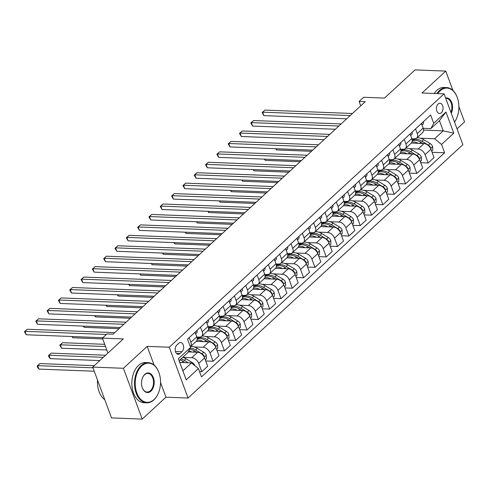<?xml version="1.0" encoding="UTF-8"?>
<svg xmlns="http://www.w3.org/2000/svg" width="489" height="489" viewBox="0 0 489 489"><rect width="100%" height="100%" fill="white"/><g stroke="black" fill="none" stroke-linecap="round" stroke-linejoin="round"><path stroke-width="0.73" d="M438.107 103.974A5.147 3.319 92.2 0 0 436.5 109.695A5.147 3.319 92.2 0 0 439.538 113.509A5.147 3.319 92.2 0 0 441.359 112.763A5.147 3.319 92.2 0 0 442.973 107.042A5.147 3.319 92.2 0 0 439.935 103.228A5.147 3.319 92.2 0 0 438.107 103.974M457.026 128.839L464.55 121.902L458.89 106.596M188.069 398.04L462.881 144.671L444.085 93.864L169.273 347.227L188.069 398.04L165.973 397.184L160.539 382.484M154.102 365.087L147.177 346.371L123.411 368.284L142.207 419.097L165.973 397.184M142.207 419.097L111.516 417.906L92.721 367.098L123.277 338.926L102.409 338.113L107.941 353.064M452.906 90.428L445.754 71.094L415.063 69.903L384.507 98.081L363.633 97.274L359.109 101.443L360.735 105.844M123.411 368.284L92.721 367.098M102.409 338.113L106.938 333.944L113.075 334.176L365.246 101.681L359.109 101.443M179.995 353.553L181.987 351.713A4.982 3.215 92.2 0 0 183.546 346.175A4.982 3.215 92.2 0 0 180.6 342.477A4.982 3.215 92.2 0 0 178.833 343.199L176.841 345.038A4.982 3.215 92.2 0 0 175.282 350.576A4.982 3.215 92.2 0 0 178.228 354.274A4.982 3.215 92.2 0 0 179.995 353.553L176.517 353.419M198.43 368.596L186.205 379.867L178.381 358.718L190.606 347.447L187.727 352.752L179.127 360.68L182.886 370.845L191.486 362.911L198.43 368.596L201.505 376.903L444.617 152.757L432.074 152.275M423.535 130.074L443.205 130.838L439.446 120.673L430.846 128.607L433.725 123.301L430.65 114.994L187.531 339.14L190.606 347.447M433.725 123.301L445.95 112.03L453.774 133.179L441.549 144.451L444.617 152.757M147.177 346.371L169.273 347.227M445.754 71.094L421.989 93.008L444.085 93.864M430.846 128.607L423.205 128.307M415.54 128.925L417.251 133.54A6.43 4.132 47.3 0 1 416.701 138.075A6.43 4.132 47.3 0 1 414.372 138.839L411.885 138.742M404.226 139.359L405.931 143.974A6.43 4.132 47.3 0 1 405.381 148.509A6.43 4.132 47.3 0 1 403.052 149.273L400.57 149.182M392.905 149.793L394.611 154.408A6.43 4.132 47.3 0 1 394.061 158.943A6.43 4.132 47.3 0 1 391.732 159.707L389.25 159.616M381.585 160.227L383.297 164.842A6.43 4.132 47.3 0 1 382.746 169.383A6.43 4.132 47.3 0 1 380.418 170.148L377.93 170.05M370.271 170.661L371.976 175.276A6.43 4.132 47.3 0 1 371.426 179.818A6.43 4.132 47.3 0 1 369.097 180.582L366.616 180.484M358.95 181.101L360.656 185.71A6.43 4.132 47.3 0 1 360.106 190.252A6.43 4.132 47.3 0 1 357.777 191.016L355.295 190.918M347.63 191.535L349.342 196.15A6.43 4.132 47.3 0 1 348.791 200.686A6.43 4.132 47.3 0 1 346.463 201.45L343.975 201.352M336.316 201.969L338.021 206.584A6.43 4.132 47.3 0 1 337.471 211.12A6.43 4.132 47.3 0 1 335.142 211.884L332.661 211.792M324.996 212.403L326.701 217.018A6.43 4.132 47.3 0 1 326.151 221.554A6.43 4.132 47.3 0 1 323.822 222.324L321.34 222.226M313.675 222.837L315.387 227.452A6.43 4.132 47.3 0 1 314.837 231.994A6.43 4.132 47.3 0 1 312.508 232.758L310.02 232.66M302.361 233.271L304.066 237.886A6.43 4.132 47.3 0 1 303.516 242.428A6.43 4.132 47.3 0 1 301.187 243.192L298.706 243.094M291.041 243.711L292.746 248.326A6.43 4.132 47.3 0 1 292.196 252.862A6.43 4.132 47.3 0 1 289.867 253.626L287.385 253.528M279.72 254.146L281.432 258.76A6.43 4.132 47.3 0 1 280.882 263.296A6.43 4.132 47.3 0 1 278.553 264.06L276.065 263.968M268.406 264.58L270.111 269.194A6.43 4.132 47.3 0 1 269.561 273.73A6.43 4.132 47.3 0 1 267.232 274.5L264.751 274.402M257.086 275.014L258.791 279.629A6.43 4.132 47.3 0 1 258.241 284.17A6.43 4.132 47.3 0 1 255.912 284.934L253.43 284.836M245.765 285.448L247.477 290.063A6.43 4.132 47.3 0 1 246.927 294.604A6.43 4.132 47.3 0 1 244.598 295.368L242.11 295.27M234.451 295.888L236.156 300.503A6.43 4.132 47.3 0 1 235.606 305.038A6.43 4.132 47.3 0 1 233.277 305.802L230.796 305.704M223.131 306.322L224.836 310.937A6.43 4.132 47.3 0 1 224.286 315.472A6.43 4.132 47.3 0 1 221.957 316.236L219.475 316.145M211.81 316.756L213.522 321.371A6.43 4.132 47.3 0 1 212.972 325.906A6.43 4.132 47.3 0 1 210.643 326.67L208.155 326.579M200.496 327.19L202.201 331.805A6.43 4.132 47.3 0 1 201.651 336.346A6.43 4.132 47.3 0 1 199.323 337.11L196.841 337.013M179.787 362.459L191.486 362.911M182.886 357.361L191.761 357.704A6.43 4.132 47.3 0 1 198.705 363.388L201.78 371.695L199.543 371.609M188.186 351.915L197.648 352.282A6.43 4.132 47.3 0 1 204.591 357.96L207.666 366.273L201.78 371.695M194.2 346.927L203.082 347.269A6.43 4.132 47.3 0 1 210.025 352.954L213.1 361.261L205.704 360.974M195.062 332.202L196.767 336.817A6.43 4.132 47.3 0 1 196.217 341.353L208.968 341.842A6.43 4.132 47.3 0 1 215.912 347.526L218.986 355.833L213.1 361.261M205.521 336.493L214.402 336.835A6.43 4.132 47.3 0 1 221.346 342.52L224.414 350.827L217.024 350.54M207.538 330.912L220.288 331.408A6.43 4.132 47.3 0 1 227.226 337.092L230.301 345.399L224.414 350.827M216.835 326.059L225.716 326.401A6.43 4.132 47.3 0 1 232.66 332.08L235.735 340.393L228.345 340.106M217.697 311.328L219.408 315.943A6.43 4.132 47.3 0 1 218.852 320.484L231.603 320.973A6.43 4.132 47.3 0 1 238.546 326.658L241.621 334.965L235.735 340.393M228.155 315.619L237.037 315.967A6.43 4.132 47.3 0 1 243.98 321.646L247.055 329.953L239.659 329.672M229.017 300.894L230.722 305.509A6.43 4.132 47.3 0 1 230.172 310.044L242.923 310.539A6.43 4.132 47.3 0 1 249.867 316.224L252.941 324.531L247.055 329.953M239.476 305.185L248.357 305.527A6.43 4.132 47.3 0 1 255.301 311.212L258.369 319.519L250.979 319.238M240.337 290.46L242.043 295.075A6.43 4.132 47.3 0 1 241.493 299.61L254.243 300.105A6.43 4.132 47.3 0 1 261.181 305.784L264.256 314.097L258.369 319.519M250.79 294.751L259.671 295.093A6.43 4.132 47.3 0 1 266.615 300.778L269.69 309.085L262.3 308.797M251.652 280.026L253.363 284.641A6.43 4.132 47.3 0 1 252.807 289.176L265.558 289.665A6.43 4.132 47.3 0 1 272.501 295.35L275.576 303.657L269.69 309.085M262.11 284.317L270.992 284.659A6.43 4.132 47.3 0 1 277.935 290.344L281.01 298.651L273.614 298.363M262.972 269.586L264.677 274.201A6.43 4.132 47.3 0 1 264.127 278.742L276.878 279.231A6.43 4.132 47.3 0 1 283.822 284.916L286.896 293.223L281.01 298.651M273.43 273.883L282.312 274.225A6.43 4.132 47.3 0 1 289.256 279.91L292.324 288.217L284.934 287.929M274.292 259.152L275.998 263.767A6.43 4.132 47.3 0 1 275.448 268.308L288.198 268.797A6.43 4.132 47.3 0 1 295.136 274.482L298.211 282.789L292.324 288.217M284.745 263.443L293.626 263.791A6.43 4.132 47.3 0 1 300.57 269.47L303.645 277.783L296.255 277.495M285.607 248.718L287.318 253.333A6.43 4.132 47.3 0 1 286.762 257.868L299.512 258.363A6.43 4.132 47.3 0 1 306.456 264.048L309.531 272.355L303.645 277.783M296.065 253.009L304.947 253.351A6.43 4.132 47.3 0 1 311.89 259.036L314.965 267.342L307.569 267.061M296.927 238.284L298.632 242.899A6.43 4.132 47.3 0 1 298.082 247.434L310.833 247.929A6.43 4.132 47.3 0 1 317.777 253.608L320.851 261.921L314.965 267.342M307.385 242.575L316.267 242.917A6.43 4.132 47.3 0 1 323.211 248.601L326.279 256.908L318.889 256.621M308.247 227.85L309.953 232.464A6.43 4.132 47.3 0 1 309.403 237L322.153 237.495A6.43 4.132 47.3 0 1 329.091 243.174L332.165 251.48L326.279 256.908M318.7 232.141L327.581 232.483A6.43 4.132 47.3 0 1 334.525 238.167L337.599 246.474L330.209 246.187M319.561 217.416L321.273 222.024A6.43 4.132 47.3 0 1 320.717 226.566L333.467 227.055A6.43 4.132 47.3 0 1 340.411 232.74L343.486 241.046L337.599 246.474M330.02 221.706L338.901 222.049A6.43 4.132 47.3 0 1 345.845 227.733L348.92 236.04L341.524 235.753M330.882 206.975L332.587 211.59A6.43 4.132 47.3 0 1 332.037 216.132L344.788 216.621A6.43 4.132 47.3 0 1 351.732 222.306L354.806 230.612L348.92 236.04M341.34 211.266L350.222 211.615A6.43 4.132 47.3 0 1 357.166 217.293L360.234 225.606L352.844 225.319M342.202 196.541L343.908 201.156A6.43 4.132 47.3 0 1 343.357 205.698L356.108 206.187A6.43 4.132 47.3 0 1 363.046 211.871L366.12 220.178L360.234 225.606M352.655 200.832L361.536 201.181A6.43 4.132 47.3 0 1 368.48 206.859L371.554 215.166L364.164 214.885M353.516 186.107L355.228 190.722A6.43 4.132 47.3 0 1 354.672 195.258L367.422 195.753A6.43 4.132 47.3 0 1 374.366 201.437L377.441 209.744L371.554 215.166M363.975 190.398L372.856 190.741A6.43 4.132 47.3 0 1 379.8 196.425L382.875 204.732L375.479 204.445M364.837 175.673L366.542 180.288A6.43 4.132 47.3 0 1 365.992 184.824L378.743 185.319A6.43 4.132 47.3 0 1 385.687 190.997L388.761 199.31L382.875 204.732M375.295 179.964L384.177 180.307A6.43 4.132 47.3 0 1 391.121 185.991L394.189 194.298L386.799 194.011M376.157 165.239L377.863 169.854A6.43 4.132 47.3 0 1 377.312 174.39L390.063 174.879A6.43 4.132 47.3 0 1 397.001 180.563L400.075 188.87L394.189 194.298M386.61 169.53L395.491 169.872A6.43 4.132 47.3 0 1 402.435 175.557L405.509 183.864L398.119 183.577M388.633 163.949L401.377 164.445A6.43 4.132 47.3 0 1 408.321 170.129L411.396 178.436L405.509 183.864M397.93 159.096L406.811 159.438A6.43 4.132 47.3 0 1 413.755 165.117L416.83 173.43L409.434 173.143M398.792 144.365L400.497 148.98A6.43 4.132 47.3 0 1 399.947 153.522L412.698 154.011A6.43 4.132 47.3 0 1 419.641 159.695L422.716 168.002L416.83 173.43M409.25 148.656L418.132 149.004A6.43 4.132 47.3 0 1 425.075 154.683L428.144 162.99L420.754 162.709M410.112 133.931L411.817 138.546A6.43 4.132 47.3 0 1 411.267 143.081L424.018 143.577A6.43 4.132 47.3 0 1 430.956 149.261L434.03 157.568L428.144 162.99M420.564 138.222L434.605 138.766L443.205 130.838L453.774 133.179M189.176 337.624L190.881 342.239A6.43 4.132 47.3 0 1 190.349 346.762L196.217 341.353M206.382 321.762L208.088 326.377A6.43 4.132 47.3 0 1 207.538 330.919L201.651 336.346M387.471 154.799L389.183 159.414A6.43 4.132 47.3 0 1 388.627 163.956L382.746 169.383M441.549 144.451L434.605 138.766M421.426 123.497L423.138 128.112A6.43 4.132 47.3 0 1 422.582 132.647L416.701 138.075M179.127 360.68L178.381 358.718M182.886 370.845L186.205 379.867M445.95 112.03L439.446 120.673M106.357 334.476L24.988 331.328L27.25 329.244L114.756 332.63M102.831 337.722L26.253 334.763L24.988 331.328L24.45 331.67L27.25 329.244M26.253 334.763L24.45 331.67M194.964 365.796L194.964 365.711A4.26 2.738 -132.7 0 0 192.397 362.679L186.016 358.804A12.298 7.903 -132.7 0 0 182.77 357.325M180.637 362.496A12.298 7.903 -132.7 0 0 179.616 362.007M188.247 362.789L184.298 360.387A12.298 7.903 -132.7 0 0 181.046 358.914M183.632 361.646A10.208 6.565 47.3 0 1 183.974 361.848L183.21 361.389A12.298 7.903 47.3 0 0 179.958 359.916M94.267 365.674L39.951 363.571L37.684 365.656L38.955 369.091L94.249 371.23M38.955 369.091L37.659 367.373L37.152 365.998L37.684 365.656L92.977 367.801M37.152 365.998L39.951 363.571M197.049 330.368A4.26 2.738 47.3 0 1 196.566 332.923L195.655 333.798M123.815 324.28L36.302 320.894L38.57 318.804L126.076 322.19M195.441 333.223A4.26 2.738 -132.7 0 0 195.447 332.618L195.117 332.165M120.288 327.526L37.574 324.323L36.302 320.894L35.77 321.236L38.57 318.804M37.574 324.323L35.77 321.236M208.363 319.934A4.26 2.738 47.3 0 1 207.886 322.489L206.969 323.363L207.886 322.489M135.129 313.846L47.622 310.46L49.884 308.37L137.397 311.756M206.761 322.789A4.26 2.738 -132.7 0 0 206.761 322.184L206.437 321.731M131.608 317.092L48.894 313.889L47.622 310.46L47.085 310.802L49.884 308.37M48.894 313.889L47.085 310.802M219.683 309.5A4.26 2.738 47.3 0 1 219.206 312.055L218.29 312.923M146.449 303.406L58.943 300.02L61.204 297.935L148.711 301.322M218.076 312.355A4.26 2.738 -132.7 0 0 218.082 311.744L217.752 311.291M142.929 306.658L60.208 303.455L58.943 300.02L58.405 300.362L61.204 297.935M60.208 303.455L58.405 300.362M205.294 359.867L206.395 358.853L206.285 355.271A4.26 2.738 -132.7 0 0 203.711 352.245L197.336 348.37A12.298 7.903 -132.7 0 0 190.679 346.456M191.957 352.062A12.298 7.903 -132.7 0 0 188.76 350.851M204.109 356.903L204.029 355.827A4.26 2.738 -132.7 0 0 201.994 353.828L195.618 349.953A12.298 7.903 -132.7 0 0 190.276 348.064M194.952 351.212A10.208 6.565 47.3 0 1 195.294 351.414L196.657 352.239M105.581 355.24L51.266 353.137L49.004 355.222L50.275 358.657L99.799 360.57M189.695 349.122A12.298 7.903 47.3 0 1 194.53 350.955L196.645 352.239M50.275 358.657L48.973 356.939L48.466 355.564L49.004 355.222L103.32 357.325M48.466 355.564L51.266 353.137M216.615 349.433L217.709 348.419L217.599 344.837A4.26 2.738 -132.7 0 0 215.032 341.805L208.656 337.93A12.298 7.903 -132.7 0 0 202 336.022M198.882 337.092A12.298 7.903 -132.7 0 0 198.418 337.471L197.165 338.626M203.277 341.622A12.298 7.903 -132.7 0 0 196.945 340.252M215.429 346.469L215.349 345.387A4.26 2.738 -132.7 0 0 213.314 343.394L206.933 339.519A12.298 7.903 -132.7 0 0 197.165 338.675M206.272 340.778A10.208 6.565 47.3 0 1 206.609 340.98L207.972 341.805M104.707 344.329L62.586 342.703L60.324 344.788L61.59 348.223L106.791 349.971M197.171 339.073A12.298 7.903 47.3 0 1 205.851 340.521L207.959 341.805M61.59 348.223L59.786 345.13L60.324 344.788L105.526 346.536M59.786 345.13L62.586 342.703M227.935 338.993L229.029 337.985L228.919 334.403A4.26 2.738 -132.7 0 0 226.352 331.371L219.971 327.496A12.298 7.903 -132.7 0 0 213.314 325.588M210.203 326.658A12.298 7.903 -132.7 0 0 209.732 327.037L208.485 328.192M214.592 331.187A12.298 7.903 -132.7 0 0 208.265 329.818M226.749 336.035L226.664 334.953A4.26 2.738 -132.7 0 0 224.628 332.96L218.253 329.085A12.298 7.903 -132.7 0 0 208.485 328.241M217.587 330.344A10.208 6.565 47.3 0 1 217.929 330.54L217.165 330.087A12.298 7.903 47.3 0 0 208.485 328.639M72.451 336.548L72.91 337.789L102.714 338.938M72.91 337.789L71.962 336.53M231.004 299.066A4.26 2.738 47.3 0 1 230.521 301.615L229.61 302.489M157.77 292.972L70.257 289.586L72.525 287.501L160.031 290.888M229.396 301.921A4.26 2.738 -132.7 0 0 229.402 301.31L229.072 300.857M154.243 296.224L71.528 293.021L70.257 289.586L69.725 289.928L72.525 287.501M71.528 293.021L69.725 289.928M239.249 328.559L240.35 327.551L240.24 323.969A4.26 2.738 -132.7 0 0 237.666 320.937L231.291 317.061A12.298 7.903 -132.7 0 0 224.634 315.154M221.517 316.218A12.298 7.903 -132.7 0 0 221.052 316.603L219.799 317.758M225.912 320.753A12.298 7.903 -132.7 0 0 219.579 319.384M238.064 325.601L237.984 324.519A4.26 2.738 -132.7 0 0 235.949 322.526L229.573 318.651A12.298 7.903 -132.7 0 0 219.805 317.801M228.907 319.904A10.208 6.565 47.3 0 1 229.249 320.106L230.612 320.937M83.772 326.114L84.23 327.349L119.023 328.7M219.805 318.198A12.298 7.903 47.3 0 1 228.485 319.647L230.6 320.937M84.23 327.349L83.277 326.096M141.676 365.992A19.615 12.653 92.2 0 0 136.828 392.936A19.615 12.653 92.2 0 0 154.072 399.501A19.615 12.653 92.2 0 0 158.143 393.669A19.615 12.653 92.2 0 0 158.956 372.655A19.615 12.653 92.2 0 0 141.676 365.992M158.081 393.792A20.098 12.965 -87.8 0 1 158.026 393.92A20.098 12.965 -87.8 0 1 153.858 399.898A20.098 12.965 -87.8 0 1 146.731 402.814A20.098 12.965 -87.8 0 1 134.854 387.911A20.098 12.965 -87.8 0 1 141.156 365.57A20.098 12.965 -87.8 0 1 148.283 362.655A20.098 12.965 -87.8 0 1 158.858 372.392A20.098 12.965 -87.8 0 1 158.907 372.526M144.775 374.372A9.804 6.326 -87.8 0 1 153.399 377.655A9.804 6.326 -87.8 0 1 150.973 391.127A9.804 6.326 -87.8 0 1 142.336 387.795A9.804 6.326 -87.8 0 1 142.739 377.288A9.804 6.326 -87.8 0 1 144.775 374.372M142.287 387.661A9.328 6.015 92.2 0 0 147.146 392.05A9.328 6.015 92.2 0 0 150.453 390.699A9.328 6.015 92.2 0 0 153.375 380.332A9.328 6.015 92.2 0 0 147.867 373.419A9.328 6.015 92.2 0 0 144.561 374.77A9.328 6.015 92.2 0 0 142.684 377.416M104.768 399.672A20.098 12.965 -87.8 0 1 97.513 380.063M146.731 402.814L144.029 402.71A20.098 12.965 -87.8 0 1 132.158 387.808A20.098 12.965 -87.8 0 1 138.454 365.466A20.098 12.965 -87.8 0 1 145.581 362.545L148.283 362.655M454.513 122.048A19.615 12.653 92.2 0 0 456.494 118.595A19.615 12.653 92.2 0 0 457.307 97.586A19.615 12.653 92.2 0 0 440.027 90.923A19.615 12.653 92.2 0 0 437.722 93.613M436.921 93.582A20.098 12.965 -87.8 0 1 439.507 90.496A20.098 12.965 -87.8 0 1 446.634 87.58A20.098 12.965 -87.8 0 1 457.209 97.323A20.098 12.965 -87.8 0 1 457.258 97.452M445.601 97.959A9.804 6.326 -87.8 0 1 451.75 102.586A9.804 6.326 -87.8 0 1 451.28 113.307M450.937 112.384A9.328 6.015 92.2 0 0 446.219 98.344A9.328 6.015 92.2 0 0 445.748 98.356M434.22 93.478A20.098 12.965 -87.8 0 1 436.805 90.392A20.098 12.965 -87.8 0 1 443.933 87.476L446.634 87.58M456.433 118.723A20.098 12.965 -87.8 0 1 456.378 118.851A20.098 12.965 -87.8 0 1 454.538 122.116M242.318 288.626A4.26 2.738 47.3 0 1 241.841 291.181L240.924 292.055M169.084 282.538L81.577 279.152L83.839 277.067L171.352 280.454M240.716 291.481A4.26 2.738 -132.7 0 0 240.716 290.876L240.392 290.423M165.563 285.784L82.849 282.587L81.577 279.152L81.04 279.494L83.839 277.067M82.849 282.587L81.04 279.494M253.638 278.192A4.26 2.738 47.3 0 1 253.161 280.747L252.245 281.621M180.404 272.104L92.898 268.718L95.159 266.627L182.666 270.014M252.031 281.047A4.26 2.738 -132.7 0 0 252.037 280.441L251.707 279.989M176.884 275.35L94.163 272.147L92.898 268.718L92.36 269.06L95.159 266.627M94.163 272.147L92.36 269.06M264.959 267.758A4.26 2.738 47.3 0 1 264.476 270.313L263.565 271.187M191.725 261.67L104.212 258.284L106.48 256.193L193.986 259.58M263.351 270.613A4.26 2.738 -132.7 0 0 263.357 270.007L263.027 269.555M188.198 264.916L105.483 261.713L104.212 258.284L103.68 258.626L106.48 256.193M105.483 261.713L103.68 258.626M276.273 257.324A4.26 2.738 47.3 0 1 275.796 259.879L274.879 260.747M203.039 251.236L115.532 247.844L117.794 245.759L205.307 249.145M274.671 260.179A4.26 2.738 -132.7 0 0 274.671 259.567L274.347 259.115M199.518 254.482L116.804 251.279L115.532 247.844L114.994 248.186L117.794 245.759M116.804 251.279L114.994 248.186M287.593 246.89A4.26 2.738 47.3 0 1 287.116 249.445L286.199 250.313L287.116 249.445M214.359 240.796L126.853 237.409L129.114 235.325L216.621 238.711M285.986 249.745A4.26 2.738 -132.7 0 0 285.992 249.133L285.662 248.681M210.838 244.048L128.118 240.845L126.853 237.409L126.315 237.752L129.114 235.325M128.118 240.845L126.315 237.752M250.57 318.125L251.664 317.116L251.554 313.535A4.26 2.738 -132.7 0 0 248.987 310.503L242.611 306.627A12.298 7.903 -132.7 0 0 235.955 304.72M232.837 305.784A12.298 7.903 -132.7 0 0 232.373 306.169L231.12 307.318M237.232 310.319A12.298 7.903 -132.7 0 0 230.9 308.95M249.384 315.167L249.304 314.085A4.26 2.738 -132.7 0 0 247.269 312.086L240.888 308.211A12.298 7.903 -132.7 0 0 231.12 307.367M240.227 309.47A10.208 6.565 47.3 0 1 240.564 309.671L241.927 310.503M95.086 315.68L95.544 316.915L130.337 318.26M231.126 307.764A12.298 7.903 47.3 0 1 239.806 309.213L241.914 310.497M95.544 316.915L94.597 315.662M261.89 307.691L262.984 306.676L262.874 303.101A4.26 2.738 -132.7 0 0 260.307 300.069L253.925 296.193A12.298 7.903 -132.7 0 0 247.269 294.286M244.158 295.35A12.298 7.903 -132.7 0 0 243.687 295.735L242.44 296.884M248.546 299.885A12.298 7.903 -132.7 0 0 242.22 298.516M260.704 304.726L260.619 303.651A4.26 2.738 -132.7 0 0 258.583 301.652L252.208 297.777A12.298 7.903 -132.7 0 0 242.44 296.933M251.542 299.036A10.208 6.565 47.3 0 1 251.884 299.237L251.12 298.779A12.298 7.903 47.3 0 0 242.44 297.33M106.406 305.246L106.865 306.481L141.657 307.825M106.865 306.481L105.917 305.222M273.204 297.257L274.305 296.242L274.195 292.66A4.26 2.738 -132.7 0 0 271.621 289.635L265.246 285.759A12.298 7.903 -132.7 0 0 258.589 283.846M255.472 284.916A12.298 7.903 -132.7 0 0 255.007 285.301L253.754 286.45M259.867 289.445A12.298 7.903 -132.7 0 0 253.534 288.076M272.018 294.292L271.939 293.211A4.26 2.738 -132.7 0 0 269.904 291.218L263.528 287.343A12.298 7.903 -132.7 0 0 253.76 286.499M262.862 288.602A10.208 6.565 47.3 0 1 263.204 288.803L264.567 289.629M117.727 294.806L118.185 296.047L152.978 297.391M253.76 286.896A12.298 7.903 47.3 0 1 262.44 288.345L264.555 289.629M118.185 296.047L117.232 294.788M284.525 286.823L285.619 285.808L285.509 282.226A4.26 2.738 -132.7 0 0 282.942 279.195L276.566 275.319A12.298 7.903 -132.7 0 0 269.91 273.412M266.792 274.482A12.298 7.903 -132.7 0 0 266.328 274.861L265.075 276.016M271.187 279.011A12.298 7.903 -132.7 0 0 264.855 277.642M283.339 283.858L283.259 282.776A4.26 2.738 -132.7 0 0 281.224 280.784L274.842 276.908A12.298 7.903 -132.7 0 0 265.075 276.065M274.182 278.168A10.208 6.565 47.3 0 1 274.518 278.363L275.882 279.195M129.041 284.372L129.499 285.613L164.292 286.957M265.081 276.462A12.298 7.903 47.3 0 1 273.761 277.911L275.869 279.195M129.499 285.613L128.552 284.353M295.845 276.383L296.939 275.374L296.829 271.792A4.26 2.738 -132.7 0 0 294.262 268.761L287.88 264.885A12.298 7.903 -132.7 0 0 281.224 262.978M278.113 264.048A12.298 7.903 -132.7 0 0 277.642 264.427L276.395 265.582M282.501 268.577A12.298 7.903 -132.7 0 0 276.175 267.208M294.659 273.424L294.574 272.342A4.26 2.738 -132.7 0 0 292.538 270.35L286.163 266.474A12.298 7.903 -132.7 0 0 276.395 265.625M285.497 267.727A10.208 6.565 47.3 0 1 285.839 267.929L285.075 267.477A12.298 7.903 47.3 0 0 276.395 266.022M140.361 273.938L140.82 275.173L175.612 276.523M140.82 275.173L139.872 273.919M298.913 236.45A4.26 2.738 47.3 0 1 298.431 239.005L297.52 239.879M225.68 230.362L138.167 226.975L140.435 224.891L227.941 228.277M297.306 239.304A4.26 2.738 -132.7 0 0 297.312 238.699L296.982 238.247M222.153 233.608L139.438 230.411L138.167 226.975L137.635 227.318L140.435 224.891M139.438 230.411L137.635 227.318M307.159 265.949L308.259 264.94L308.149 261.358A4.26 2.738 -132.7 0 0 305.576 258.326L299.201 254.451A12.298 7.903 -132.7 0 0 292.544 252.544M289.427 253.608A12.298 7.903 -132.7 0 0 288.962 253.993L287.709 255.148M293.822 258.143A12.298 7.903 -132.7 0 0 287.489 256.774M305.973 262.99L305.894 261.908A4.26 2.738 -132.7 0 0 303.858 259.91L297.483 256.034A12.298 7.903 -132.7 0 0 287.715 255.191M296.817 257.293A10.208 6.565 47.3 0 1 297.159 257.495L298.522 258.326M151.682 263.504L152.14 264.738L186.932 266.089M287.715 255.588A12.298 7.903 47.3 0 1 296.395 257.037L298.51 258.326M152.14 264.738L151.187 263.485M310.228 226.016A4.26 2.738 47.3 0 1 309.751 228.571L308.834 229.445L309.751 228.571M236.994 219.928L149.487 216.541L151.749 214.451L239.262 217.843M308.626 228.87A4.26 2.738 -132.7 0 0 308.626 228.265L308.302 227.813M233.473 223.173L150.759 219.977L149.487 216.541L148.949 216.884L151.749 214.451M150.759 219.977L148.949 216.884M318.48 255.515L319.574 254.506L319.464 250.924A4.26 2.738 -132.7 0 0 316.896 247.892L310.521 244.017A12.298 7.903 -132.7 0 0 303.865 242.11M300.747 243.174A12.298 7.903 -132.7 0 0 300.283 243.559L299.03 244.708M305.142 247.709A12.298 7.903 -132.7 0 0 298.81 246.34M317.294 252.556L317.214 251.474A4.26 2.738 -132.7 0 0 315.179 249.476L308.797 245.6A12.298 7.903 -132.7 0 0 299.03 244.757M308.137 246.859A10.208 6.565 47.3 0 1 308.473 247.061L309.837 247.886M162.996 253.07L163.454 254.304L198.247 255.649M299.036 245.154A12.298 7.903 47.3 0 1 307.715 246.603L309.824 247.886M163.454 254.304L162.507 253.045M321.548 215.582A4.26 2.738 47.3 0 1 321.071 218.137L320.154 219.011M248.314 209.494L160.808 206.107L163.069 204.017L250.576 207.403M319.94 218.436A4.26 2.738 -132.7 0 0 319.947 217.831L319.617 217.379M244.793 212.739L162.073 209.536L160.808 206.107L160.27 206.45L163.069 204.017M162.073 209.536L160.27 206.45M329.8 245.081L330.894 244.066L330.784 240.484A4.26 2.738 -132.7 0 0 328.217 237.458L321.835 233.583A12.298 7.903 -132.7 0 0 315.179 231.67M312.068 232.74A12.298 7.903 -132.7 0 0 311.597 233.125L310.35 234.274M316.456 237.269A12.298 7.903 -132.7 0 0 310.13 235.9M328.614 242.116L328.529 241.034A4.26 2.738 -132.7 0 0 326.493 239.042L320.118 235.166A12.298 7.903 -132.7 0 0 310.35 234.323M319.451 236.425A10.208 6.565 47.3 0 1 319.794 236.627L319.03 236.169A12.298 7.903 47.3 0 0 310.35 234.72M174.316 242.63L174.775 243.87L209.567 245.215M174.775 243.87L173.827 242.611M332.868 205.148A4.26 2.738 47.3 0 1 332.386 207.703L331.475 208.577M259.635 199.06L172.122 195.673L174.39 193.583L261.896 196.969M331.261 208.002A4.26 2.738 -132.7 0 0 331.267 207.397L330.937 206.939M256.108 202.305L173.393 199.102L172.122 195.673L171.59 196.01L174.39 193.583M173.393 199.102L171.59 196.01M341.114 234.647L342.214 233.632L342.104 230.05A4.26 2.738 -132.7 0 0 339.531 227.018L333.156 223.143A12.298 7.903 -132.7 0 0 326.499 221.236M323.382 222.306A12.298 7.903 -132.7 0 0 322.917 222.684L321.664 223.84M327.777 226.835A12.298 7.903 -132.7 0 0 321.444 225.466M339.928 231.682L339.849 230.6A4.26 2.738 -132.7 0 0 337.813 228.607L331.438 224.732A12.298 7.903 -132.7 0 0 321.67 223.889M330.772 225.991A10.208 6.565 47.3 0 1 331.114 226.193L332.477 227.018M185.637 232.196L186.095 233.436L220.887 234.781M321.67 224.286A12.298 7.903 47.3 0 1 330.35 225.735L332.465 227.018M186.095 233.436L185.142 232.177M344.183 194.714A4.26 2.738 47.3 0 1 343.706 197.269L342.789 198.137M270.949 188.62L183.442 185.233L185.704 183.149L273.217 186.535M342.581 197.568A4.26 2.738 -132.7 0 0 342.581 196.957L342.257 196.505M267.428 191.871L184.714 188.668L183.442 185.233L182.904 185.576L185.704 183.149M184.714 188.668L182.904 185.576M352.435 224.207L353.529 223.198L353.419 219.616A4.26 2.738 -132.7 0 0 350.851 216.584L344.476 212.709A12.298 7.903 -132.7 0 0 337.82 210.802M334.702 211.871A12.298 7.903 -132.7 0 0 334.238 212.25L332.985 213.406M339.097 216.401A12.298 7.903 -132.7 0 0 332.764 215.032M351.249 221.248L351.169 220.166A4.26 2.738 -132.7 0 0 349.134 218.173L342.752 214.298A12.298 7.903 -132.7 0 0 332.985 213.455M342.092 215.557A10.208 6.565 47.3 0 1 342.428 215.753L343.791 216.584M196.951 221.761L197.409 222.996L232.202 224.347M332.991 213.852A12.298 7.903 47.3 0 1 341.67 215.301L343.779 216.584M197.409 222.996L196.462 221.743M355.503 184.28A4.26 2.738 47.3 0 1 355.026 186.829L354.109 187.703M282.269 178.185L194.763 174.799L197.024 172.715L284.531 176.101M353.895 187.128A4.26 2.738 -132.7 0 0 353.902 186.523L353.571 186.071M278.748 181.437L196.028 178.234L194.763 174.799L194.225 175.141L197.024 172.715M196.028 178.234L194.225 175.141M363.755 213.772L364.849 212.764L364.739 209.182A4.26 2.738 -132.7 0 0 362.172 206.15L355.79 202.275A12.298 7.903 -132.7 0 0 349.134 200.368M346.023 201.431A12.298 7.903 -132.7 0 0 345.552 201.816L344.305 202.972M350.411 205.967A12.298 7.903 -132.7 0 0 344.085 204.598M362.569 210.814L362.483 209.732A4.26 2.738 -132.7 0 0 360.448 207.739L354.073 203.864A12.298 7.903 -132.7 0 0 344.305 203.014M353.406 205.117A10.208 6.565 47.3 0 1 353.749 205.319L352.985 204.86A12.298 7.903 47.3 0 0 344.305 203.412M208.271 211.327L208.73 212.562L243.522 213.913M208.73 212.562L207.782 211.309M366.823 173.839A4.26 2.738 47.3 0 1 366.34 176.395L365.43 177.269M293.589 167.751L206.077 164.365L208.345 162.281L295.851 165.667M365.216 176.694A4.26 2.738 -132.7 0 0 365.222 176.089L364.892 175.637M290.063 170.997L207.348 167.8L206.077 164.365L205.545 164.707L208.345 162.281M207.348 167.8L205.545 164.707M378.138 163.405A4.26 2.738 47.3 0 1 377.661 165.96L376.744 166.835M304.904 157.317L217.397 153.931L219.659 151.841L307.171 155.227M376.536 166.26A4.26 2.738 -132.7 0 0 376.536 165.655L376.212 165.203M301.383 160.563L218.669 157.36L217.397 153.931L216.859 154.273L219.659 151.841M218.669 157.36L216.859 154.273M389.458 152.971A4.26 2.738 47.3 0 1 388.981 155.526L388.064 156.401L388.981 155.526M316.224 146.883L228.718 143.497L230.979 141.407L318.486 144.793M387.85 155.826A4.26 2.738 -132.7 0 0 387.856 155.221L387.526 154.768M312.703 150.129L229.983 146.926L228.718 143.497L228.18 143.839L230.979 141.407M229.983 146.926L228.18 143.839M400.778 142.537A4.26 2.738 47.3 0 1 400.295 145.092L399.385 145.96M327.544 136.443L240.032 133.057L242.299 130.973L329.806 134.359M399.171 145.392A4.26 2.738 -132.7 0 0 399.177 144.781L398.847 144.328M324.018 139.695L241.303 136.492L240.032 133.057L239.5 133.399L242.299 130.973M241.303 136.492L239.5 133.399M412.093 132.103A4.26 2.738 47.3 0 1 411.616 134.652L410.699 135.526L411.616 134.652M338.859 126.009L251.352 122.623L253.614 120.538L341.126 123.925M410.491 134.958A4.26 2.738 -132.7 0 0 410.491 134.347L410.167 133.894M335.338 129.261L252.624 126.058L251.352 122.623L250.814 122.965L253.614 120.538M252.624 126.058L250.814 122.965M423.413 121.663A4.26 2.738 47.3 0 1 422.936 124.218L422.019 125.092M350.179 115.575L262.672 112.189L264.934 110.104L352.441 113.491M421.805 124.518A4.26 2.738 -132.7 0 0 421.811 123.913L421.481 123.46M346.658 118.821L263.938 115.624L262.672 112.189L262.135 112.531L264.934 110.104M263.938 115.624L262.135 112.531M375.069 203.338L376.169 202.33L376.059 198.748A4.26 2.738 -132.7 0 0 373.486 195.716L367.111 191.841A12.298 7.903 -132.7 0 0 360.454 189.934M357.337 190.997A12.298 7.903 -132.7 0 0 356.872 191.382L355.619 192.532M361.732 195.533A12.298 7.903 -132.7 0 0 355.399 194.164M373.883 200.38L373.804 199.298A4.26 2.738 -132.7 0 0 371.768 197.299L365.393 193.424A12.298 7.903 -132.7 0 0 355.625 192.58M364.727 194.683A10.208 6.565 47.3 0 1 365.069 194.885L366.432 195.71M219.592 200.893L220.05 202.128L254.842 203.473M355.625 192.978A12.298 7.903 47.3 0 1 364.305 194.426L366.42 195.71M220.05 202.128L219.096 200.875M386.389 192.904L387.484 191.89L387.374 188.308A4.26 2.738 -132.7 0 0 384.806 185.282L378.431 181.407A12.298 7.903 -132.7 0 0 371.774 179.494M368.657 180.563A12.298 7.903 -132.7 0 0 368.193 180.948L366.939 182.097M373.052 185.099A12.298 7.903 -132.7 0 0 366.719 183.723M385.204 189.94L385.124 188.864A4.26 2.738 -132.7 0 0 383.089 186.865L376.707 182.99A12.298 7.903 -132.7 0 0 366.939 182.146M376.047 184.249A10.208 6.565 47.3 0 1 376.383 184.451L377.746 185.276M230.906 190.453L231.364 191.694L266.157 193.039M366.946 182.544A12.298 7.903 47.3 0 1 375.625 183.992L377.734 185.276M231.364 191.694L230.417 190.435M397.71 182.47L398.804 181.456L398.694 177.874A4.26 2.738 -132.7 0 0 396.127 174.842L389.745 170.967A12.298 7.903 -132.7 0 0 383.089 169.06M379.977 170.129A12.298 7.903 -132.7 0 0 379.507 170.508L378.26 171.663M384.366 174.659A12.298 7.903 -132.7 0 0 378.04 173.289M396.524 179.506L396.438 178.424A4.26 2.738 -132.7 0 0 394.403 176.431L388.028 172.556A12.298 7.903 -132.7 0 0 378.26 171.712M387.361 173.815A10.208 6.565 47.3 0 1 387.704 174.017L386.94 173.558A12.298 7.903 47.3 0 0 378.26 172.11M242.226 180.019L242.685 181.26L277.477 182.605M242.685 181.26L241.737 180.001M409.024 172.03L410.124 171.022L410.014 167.44A4.26 2.738 -132.7 0 0 407.441 164.408L401.066 160.533A12.298 7.903 -132.7 0 0 394.409 158.625M391.292 159.695A12.298 7.903 -132.7 0 0 390.827 160.074L389.574 161.229M395.687 164.225A12.298 7.903 -132.7 0 0 389.354 162.855M407.838 169.072L407.759 167.99A4.26 2.738 -132.7 0 0 405.723 165.997L399.348 162.122A12.298 7.903 -132.7 0 0 389.58 161.278M398.682 163.381A10.208 6.565 47.3 0 1 399.024 163.577L400.387 164.408M253.546 169.585L254.005 170.826L288.797 172.171M389.58 161.676A12.298 7.903 47.3 0 1 398.26 163.124L400.375 164.408M254.005 170.826L253.051 169.567M420.344 161.596L421.439 160.588L421.329 157.006A4.26 2.738 -132.7 0 0 418.761 153.974L412.386 150.099A12.298 7.903 -132.7 0 0 405.729 148.191M402.612 149.255A12.298 7.903 -132.7 0 0 402.147 149.64L400.894 150.795M407.007 153.79A12.298 7.903 -132.7 0 0 400.674 152.421M419.159 158.638L419.079 157.556A4.26 2.738 -132.7 0 0 417.044 155.563L410.662 151.688A12.298 7.903 -132.7 0 0 400.894 150.838M410.002 152.941A10.208 6.565 47.3 0 1 410.338 153.143L411.701 153.974M264.861 159.151L265.319 160.386L300.112 161.737M400.901 151.235A12.298 7.903 47.3 0 1 409.58 152.684L411.689 153.974M265.319 160.386L264.372 159.133M431.665 151.162L432.759 150.154L432.649 146.572A4.26 2.738 -132.7 0 0 430.082 143.54L423.7 139.665A12.298 7.903 -132.7 0 0 417.044 137.757M413.932 138.821A12.298 7.903 -132.7 0 0 413.462 139.206L412.215 140.355M418.321 143.356A12.298 7.903 -132.7 0 0 411.995 141.987M430.479 148.204L430.393 147.122A4.26 2.738 -132.7 0 0 428.358 145.123L421.983 141.248A12.298 7.903 -132.7 0 0 412.215 140.404M421.316 142.507A10.208 6.565 47.3 0 1 421.659 142.709L423.022 143.54M276.181 148.717L276.64 149.952L311.432 151.297M412.215 140.801A12.298 7.903 47.3 0 1 420.895 142.25L423.009 143.534M276.64 149.952L275.692 148.699M197.648 352.282L191.761 357.704M208.968 341.842L203.082 347.269M220.288 331.408L214.402 336.835M231.603 320.973L225.716 326.401M242.923 310.539L237.037 315.967M254.243 300.105L248.357 305.527M265.558 289.665L259.671 295.093M276.878 279.231L270.992 284.659M288.198 268.797L282.312 274.225M299.512 258.363L293.626 263.791M310.833 247.929L304.947 253.351M322.153 237.495L316.267 242.917M333.467 227.055L327.581 232.483M344.788 216.621L338.901 222.049M356.108 206.187L350.222 211.615M367.422 195.753L361.536 201.181M378.743 185.319L372.856 190.741M390.063 174.879L384.177 180.307M401.377 164.445L395.491 169.872M412.698 154.011L406.811 159.438M424.018 143.577L418.132 149.004M204.591 357.96L198.705 363.388M196.767 336.817L190.881 342.239M208.088 326.377L202.201 331.805M215.912 347.526L210.025 352.954M219.408 315.943L213.522 321.371M227.226 337.092L221.346 342.52M230.722 305.509L224.836 310.937M238.546 326.658L232.66 332.08M242.043 295.075L236.156 300.503M249.867 316.224L243.98 321.646M253.363 284.641L247.477 290.063M261.181 305.784L255.301 311.212M264.677 274.201L258.791 279.629M272.501 295.35L266.615 300.778M275.998 263.767L270.111 269.194M283.822 284.916L277.935 290.344M287.318 253.333L281.432 258.76M295.136 274.482L289.256 279.91M298.632 242.899L292.746 248.326M306.456 264.048L300.57 269.47M309.953 232.464L304.066 237.886M317.777 253.608L311.89 259.036M321.273 222.024L315.387 227.452M329.091 243.174L323.211 248.601M332.587 211.59L326.701 217.018M340.411 232.74L334.525 238.167M343.908 201.156L338.021 206.584M351.732 222.306L345.845 227.733M355.228 190.722L349.342 196.15M363.046 211.871L357.166 217.293M366.542 180.288L360.656 185.71M374.366 201.437L368.48 206.859M377.863 169.854L371.976 175.276M385.687 190.997L379.8 196.425M389.183 159.414L383.297 164.842M397.001 180.563L391.121 185.991M400.497 148.98L394.611 154.408M408.321 170.129L402.435 175.557M411.817 138.546L405.931 143.974M419.641 159.695L413.755 165.117M423.138 128.112L417.251 133.54M430.956 149.261L425.075 154.683M175.472 351.463L181.987 351.713M184.298 360.387L186.016 358.804M181.957 362.545L183.21 361.389M191.835 363.199L192.397 362.679M196.566 332.923L195.643 333.773M219.206 312.055L218.283 312.905M204.274 357.221L206.285 355.362M195.618 349.953L197.336 348.37M193.277 352.111L194.53 350.955M201.994 353.828L203.711 352.245M203.406 355.803L204.029 355.827M215.594 346.787L217.605 344.928M206.933 339.519L208.656 337.93M204.598 341.677L205.851 340.521M213.314 343.394L215.032 341.805M214.726 345.362L215.349 345.387M226.908 336.346L228.919 334.494M218.253 329.085L219.971 327.496M215.912 331.242L217.165 330.087M224.628 332.96L226.352 331.371M226.046 334.928L226.664 334.953M230.521 301.615L229.598 302.471M238.229 325.912L240.24 324.06M229.573 318.651L231.291 317.061M227.232 320.802L228.485 319.647M235.949 322.526L237.666 320.937M237.361 324.494L237.984 324.519M241.841 291.181L240.918 292.031M253.161 280.747L252.238 281.597M264.476 270.313L263.553 271.163M275.796 259.879L274.873 260.729M249.549 315.478L251.56 313.62M240.888 308.211L242.611 306.627M238.553 310.368L239.806 309.213M247.269 312.086L248.987 310.503M248.681 314.06L249.304 314.085M260.863 305.044L262.874 303.186M252.208 297.777L253.925 296.193M249.867 299.934L251.12 298.779M258.583 301.652L260.307 300.069M260.001 303.626L260.619 303.651M272.184 294.61L274.195 292.752M263.528 287.343L265.246 285.759M261.187 289.5L262.44 288.345M269.904 291.218L271.621 289.635M271.316 293.186L271.939 293.211M283.504 284.17L285.515 282.318M274.842 276.908L276.566 275.319M272.507 279.066L273.761 277.911M281.224 280.784L282.942 279.195M282.636 282.752L283.259 282.776M294.818 273.736L296.829 271.884M286.163 266.474L287.88 264.885M283.822 268.626L285.075 267.477M292.538 270.35L294.262 268.761M293.956 272.318L294.574 272.342M298.431 239.005L297.508 239.861M306.138 263.302L308.149 261.444M297.483 256.034L299.201 254.451M295.142 258.192L296.395 257.037M303.858 259.91L305.576 258.326M305.27 261.884L305.894 261.908M317.459 252.868L319.47 251.01M308.797 245.6L310.521 244.017M306.462 247.758L307.715 246.603M315.179 249.476L316.896 247.892M316.591 251.45L317.214 251.474M321.071 218.137L320.148 218.986M328.773 242.434L330.784 240.576M320.118 235.166L321.835 233.583M317.777 237.324L319.03 236.169M326.493 239.042L328.217 237.458M327.911 241.016L328.529 241.034M332.386 207.703L331.463 208.552M340.093 231.994L342.104 230.142M331.438 224.732L333.156 223.143M329.097 226.89L330.35 225.735M337.813 228.607L339.531 227.018M339.225 230.576L339.849 230.6M343.706 197.269L342.783 198.118M351.414 221.56L353.425 219.708M342.752 214.298L344.476 212.709M340.417 216.45L341.67 215.301M349.134 218.173L350.851 216.584M350.546 220.142L351.169 220.166M355.026 186.829L354.103 187.684M362.728 211.126L364.739 209.274M354.073 203.864L355.79 202.275M351.732 206.016L352.985 204.86M360.448 207.739L362.172 206.15M361.866 209.708L362.483 209.732M366.34 176.395L365.417 177.244M377.661 165.96L376.738 166.81M400.295 145.092L399.372 145.942M422.936 124.218L422.013 125.068M374.048 200.692L376.059 198.834M365.393 193.424L367.111 191.841M363.052 195.582L364.305 194.426M371.768 197.299L373.486 195.716M373.18 199.274L373.804 199.298M385.369 190.258L387.38 188.399M376.707 182.99L378.431 181.407M374.372 185.148L375.625 183.992M383.089 186.865L384.806 185.282M384.501 188.84L385.124 188.864M396.683 179.824L398.694 177.965M388.028 172.556L389.745 170.967M385.687 174.714L386.94 173.558M394.403 176.431L396.127 174.842M395.821 178.399L396.438 178.424M408.003 169.383L410.014 167.531M399.348 162.122L401.066 160.533M397.007 164.28L398.26 163.124M405.723 165.997L407.441 164.408M407.135 167.965L407.759 167.99M419.324 158.949L421.335 157.097M410.662 151.688L412.386 150.099M408.327 153.839L409.58 152.684M417.044 155.563L418.761 153.974M418.456 157.531L419.079 157.556M430.638 148.515L432.649 146.657M421.983 141.248L423.7 139.665M419.641 143.405L420.895 142.25M428.358 145.123L430.082 143.54M429.776 147.097L430.393 147.122M218.852 320.484L212.972 325.906M230.172 310.044L224.286 315.472M241.493 299.61L235.606 305.038M252.807 289.176L246.927 294.604M264.127 278.742L258.241 284.17M275.448 268.308L269.561 273.73M286.762 257.868L280.882 263.296M298.082 247.434L292.196 252.862M309.403 237L303.516 242.428M320.717 226.566L314.837 231.994M332.037 216.132L326.151 221.554M343.357 205.698L337.471 211.12M354.672 195.258L348.791 200.686M365.992 184.824L360.106 190.252M377.312 174.39L371.426 179.818M399.947 153.522L394.061 158.943M411.267 143.081L405.381 148.509"/></g></svg>
